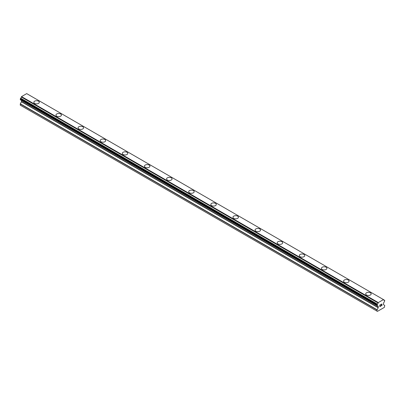 <?xml version="1.0" encoding="UTF-8"?>
<svg xmlns="http://www.w3.org/2000/svg" width="405" height="405" viewBox="0 0 405 405"><rect width="100%" height="100%" fill="white"/><g stroke="black" fill="none" stroke-linecap="round" stroke-linejoin="round"><path stroke-width="0.61" d="M33.828 102.298A2.739 1.579 180 0 1 35.518 100.835A2.739 1.579 180 0 1 38.5 101.179A2.739 1.579 180 0 1 39.305 102.298A2.739 1.579 180 0 1 37.614 103.756A2.739 1.579 180 0 1 34.633 103.412A2.739 1.579 180 0 1 33.828 102.298A2.739 1.579 180 0 1 35.518 100.84A2.739 1.579 180 0 1 38.5 101.179A2.739 1.579 180 0 1 39.305 102.298M55.956 115.071A2.739 1.579 180 0 1 57.642 113.608A2.739 1.579 180 0 1 60.629 113.952A2.739 1.579 180 0 1 61.428 115.071A2.739 1.579 180 0 1 59.737 116.529A2.739 1.579 180 0 1 56.756 116.184A2.739 1.579 180 0 1 55.956 115.071A2.739 1.579 180 0 1 57.647 113.613A2.739 1.579 180 0 1 60.629 113.957A2.739 1.579 180 0 1 61.428 115.071M82.752 126.73A2.739 1.579 180 0 1 83.551 127.843A2.739 1.579 180 0 1 81.866 129.301A2.739 1.579 180 0 1 78.879 128.962A2.739 1.579 180 0 1 78.079 127.843A2.739 1.579 180 0 1 79.77 126.385A2.739 1.579 180 0 1 82.752 126.73M78.079 127.843A2.739 1.579 180 0 1 79.77 126.38A2.739 1.579 180 0 1 82.752 126.724A2.739 1.579 180 0 1 83.551 127.843M100.202 140.616A2.739 1.579 180 0 1 101.893 139.158A2.739 1.579 180 0 1 104.875 139.497A2.739 1.579 180 0 1 105.68 140.616A2.739 1.579 180 0 1 103.989 142.074A2.739 1.579 180 0 1 101.002 141.735A2.739 1.579 180 0 1 100.202 140.616A2.739 1.579 180 0 1 101.893 139.158A2.739 1.579 180 0 1 104.875 139.502A2.739 1.579 180 0 1 105.68 140.616M122.325 153.389A2.739 1.579 180 0 1 124.016 151.931A2.739 1.579 180 0 1 126.998 152.27A2.739 1.579 180 0 1 127.803 153.389A2.739 1.579 180 0 1 126.112 154.852A2.739 1.579 180 0 1 123.13 154.507A2.739 1.579 180 0 1 122.325 153.389A2.739 1.579 180 0 1 124.016 151.931A2.739 1.579 180 0 1 126.998 152.275A2.739 1.579 180 0 1 127.803 153.389M144.453 166.166A2.739 1.579 180 0 1 146.144 164.703A2.739 1.579 180 0 1 149.126 165.048A2.739 1.579 180 0 1 149.926 166.166M149.126 165.048A2.739 1.579 180 0 1 149.926 166.161A2.739 1.579 180 0 1 148.235 167.624A2.739 1.579 180 0 1 145.253 167.28A2.739 1.579 180 0 1 144.453 166.161A2.739 1.579 180 0 1 146.139 164.703A2.739 1.579 180 0 1 149.126 165.048M166.577 178.934A2.739 1.579 180 0 1 168.267 177.476A2.739 1.579 180 0 1 171.249 177.82A2.739 1.579 180 0 1 172.049 178.939A2.739 1.579 180 0 1 170.363 180.397A2.739 1.579 180 0 1 167.376 180.053A2.739 1.579 180 0 1 166.577 178.934A2.739 1.579 180 0 1 168.267 177.481A2.739 1.579 180 0 1 171.249 177.82A2.739 1.579 180 0 1 172.049 178.934M188.7 191.712A2.739 1.579 180 0 1 190.39 190.249A2.739 1.579 180 0 1 193.372 190.593A2.739 1.579 180 0 1 194.177 191.712A2.739 1.579 180 0 1 192.486 193.17A2.739 1.579 180 0 1 189.499 192.826A2.739 1.579 180 0 1 188.7 191.712A2.739 1.579 180 0 1 190.39 190.254A2.739 1.579 180 0 1 193.372 190.593A2.739 1.579 180 0 1 194.177 191.712M210.823 204.484A2.739 1.579 180 0 1 212.514 203.021A2.739 1.579 180 0 1 215.5 203.366A2.739 1.579 180 0 1 216.3 204.484A2.739 1.579 180 0 1 214.609 205.942A2.739 1.579 180 0 1 211.628 205.603A2.739 1.579 180 0 1 210.823 204.484A2.739 1.579 180 0 1 212.514 203.026A2.739 1.579 180 0 1 215.5 203.371A2.739 1.579 180 0 1 216.3 204.484M232.951 217.257A2.739 1.579 180 0 1 234.637 215.794A2.739 1.579 180 0 1 237.624 216.138A2.739 1.579 180 0 1 238.423 217.257A2.739 1.579 180 0 1 236.733 218.715A2.739 1.579 180 0 1 233.751 218.376A2.739 1.579 180 0 1 232.951 217.257A2.739 1.579 180 0 1 234.642 215.799A2.739 1.579 180 0 1 237.624 216.143A2.739 1.579 180 0 1 238.423 217.257M259.747 228.916A2.739 1.579 180 0 1 260.547 230.03A2.739 1.579 180 0 1 258.861 231.488A2.739 1.579 180 0 1 255.874 231.149A2.739 1.579 180 0 1 255.074 230.03A2.739 1.579 180 0 1 256.765 228.572A2.739 1.579 180 0 1 259.747 228.916M255.074 230.03A2.739 1.579 180 0 1 256.765 228.572A2.739 1.579 180 0 1 259.747 228.911A2.739 1.579 180 0 1 260.547 230.03M277.197 242.803A2.739 1.579 180 0 1 278.888 241.345A2.739 1.579 180 0 1 281.87 241.684A2.739 1.579 180 0 1 282.675 242.803A2.739 1.579 180 0 1 280.984 244.266A2.739 1.579 180 0 1 278.002 243.921A2.739 1.579 180 0 1 277.197 242.803A2.739 1.579 180 0 1 278.888 241.345A2.739 1.579 180 0 1 281.87 241.689A2.739 1.579 180 0 1 282.675 242.803M299.32 255.575A2.739 1.579 180 0 1 301.011 254.117A2.739 1.579 180 0 1 303.998 254.461A2.739 1.579 180 0 1 304.798 255.58A2.739 1.579 180 0 1 303.107 257.038A2.739 1.579 180 0 1 300.125 256.694A2.739 1.579 180 0 1 299.32 255.575A2.739 1.579 180 0 1 301.011 254.117A2.739 1.579 180 0 1 303.998 254.461A2.739 1.579 180 0 1 304.798 255.575M321.449 268.353A2.739 1.579 180 0 1 323.139 266.895A2.739 1.579 180 0 1 326.121 267.234A2.739 1.579 180 0 1 326.921 268.353M326.121 267.234A2.739 1.579 180 0 1 326.921 268.348A2.739 1.579 180 0 1 325.23 269.811A2.739 1.579 180 0 1 322.248 269.467A2.739 1.579 180 0 1 321.449 268.348A2.739 1.579 180 0 1 323.134 266.89A2.739 1.579 180 0 1 326.121 267.234M343.572 281.126A2.739 1.579 180 0 1 345.262 279.663A2.739 1.579 180 0 1 348.244 280.007A2.739 1.579 180 0 1 349.044 281.126A2.739 1.579 180 0 1 347.358 282.584A2.739 1.579 180 0 1 344.371 282.239A2.739 1.579 180 0 1 343.572 281.126A2.739 1.579 180 0 1 345.262 279.668A2.739 1.579 180 0 1 348.244 280.007A2.739 1.579 180 0 1 349.044 281.126M365.695 293.898A2.739 1.579 180 0 1 367.386 292.435A2.739 1.579 180 0 1 370.367 292.78A2.739 1.579 180 0 1 371.172 293.898A2.739 1.579 180 0 1 369.481 295.356A2.739 1.579 180 0 1 366.5 295.017A2.739 1.579 180 0 1 365.695 293.898A2.739 1.579 180 0 1 367.386 292.44A2.739 1.579 180 0 1 370.367 292.785A2.739 1.579 180 0 1 371.172 293.898M379.915 305.087L379.915 305.734L379.915 305.087L380.639 304.666L379.915 305.087M379.915 305.734L380.31 305.512M380.31 305.618L379.915 305.846L380.31 305.618M379.915 305.846L379.915 306.494L379.915 305.846M379.915 306.494L380.639 306.079M379.824 306.656L380.639 306.185L379.824 306.661L379.824 305.031L380.639 304.56M381.206 304.646L381.955 303.958M381.955 304.433L381.758 304.854L381.955 304.433M381.758 304.854L381.318 305.689L381.753 304.854M381.318 305.689L382.087 305.243M381.12 305.907L382.087 305.35L381.12 305.912L381.925 304.282L381.743 304.033L381.302 304.59L381.358 304.322L381.864 304.033M377.45 305.866A1.093 0.633 -60 0 1 377.895 305.861A1.093 0.633 -60 0 1 378.118 306.251L377.004 305.583L377.45 304.145A1.093 0.633 -60 0 0 378.118 302.996L378.295 302.575L383.464 299.589L383.641 299.806A1.093 0.633 -60 0 0 383.859 300.191A1.093 0.633 -60 0 0 384.304 300.186L384.75 300.469L384.304 301.907A1.093 0.633 -60 0 0 383.641 303.061L383.449 304.555L384.75 305.517L384.335 307.39L377.419 311.379L377.004 311.141L377.004 309.987L378.24 307.744L21.485 101.771L20.316 103.801L20.25 105.168L377.004 311.141M378.24 307.744L378.118 306.251M21.531 100.435L21.485 101.771M20.599 99.893L377.354 305.866L20.599 99.893M383.464 299.589L26.705 93.621L21.536 96.603L21.359 97.023A1.093 0.633 -60 0 1 20.695 98.172L20.301 99.721L377.055 305.694M384.401 300.186L383.641 299.751L384.401 300.186M378.295 302.575L21.536 96.603M378.118 302.996L21.359 97.023M384.304 300.186L383.641 299.806M378.164 302.803L21.404 96.83M377.45 304.145L20.695 98.172M377.359 304.251L20.599 98.283M377.055 304.778L20.301 98.805M377.004 304.94L20.25 98.967M377.004 305.583L20.25 99.615M378.305 306.494L21.551 100.521M378.305 307.527L21.551 101.554M377.07 309.769L20.316 103.801M377.004 309.987L20.25 104.019"/></g></svg>
